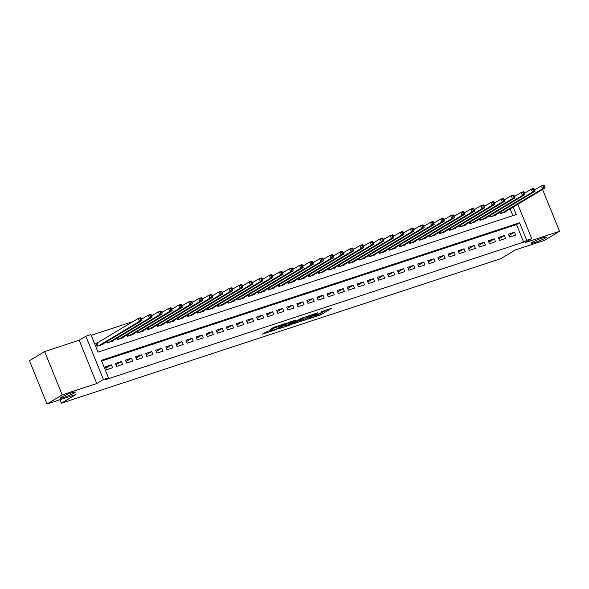 <?xml version="1.0" encoding="UTF-8"?>
<svg xmlns="http://www.w3.org/2000/svg" width="589" height="589" viewBox="0 0 589 589"><rect width="100%" height="100%" fill="white"/><g stroke="black" fill="none" stroke-linecap="round" stroke-linejoin="round"><path stroke-width="0.88" d="M308.386 318.943L320.755 314.828L331.666 308.246L321.123 311.868A3.983 0.412 157.9 0 1 322.905 311.507A3.983 0.412 157.9 0 1 322.382 311.971L321.484 312.501A3.983 0.412 157.9 0 1 316.411 314.688L313.937 315.616L315.571 315.189A3.983 0.412 157.9 0 1 317.353 314.835A3.983 0.412 157.9 0 1 316.83 315.292L315.932 315.829A3.983 0.412 157.9 0 1 310.859 318.016L308.386 318.943M74.177 393.003A8.121 0.832 157.9 0 0 75.252 392.068A8.121 0.832 157.9 0 0 69.598 393.504A8.121 0.832 157.9 0 0 61.278 397.244A8.121 0.832 157.9 0 0 60.203 398.179A8.121 0.832 157.9 0 0 65.858 396.743A8.121 0.832 157.9 0 0 74.177 393.003M545.296 238.037A8.121 0.832 157.9 0 0 546.371 237.102A8.121 0.832 157.9 0 0 540.717 238.538A8.121 0.832 157.9 0 0 532.397 242.278A8.121 0.832 157.9 0 0 531.322 243.213A8.121 0.832 157.9 0 0 536.977 241.777A8.121 0.832 157.9 0 0 545.296 238.037M267.148 331.482L262.377 334.118L274.607 330.164L287.108 322.905L273.289 327.536L270.042 329.752L284.163 324.215L276.646 328.839L270.911 330.959L272.7 329.73L267.148 331.482M47.024 403.988L29.45 360.704L44.654 351.596L62.228 394.88L47.024 403.988L75.996 394.461L61.403 403.2L500.775 258.674L515.375 249.935L544.346 240.4L559.55 231.293L525.035 242.646L531.727 238.641L526.684 240.297L523.643 242.116L105.431 379.684L108.472 377.858L103.436 379.515L85.861 336.238L90.897 334.581L98.024 352.126L516.236 214.558L513.188 207.048M62.228 394.88L96.743 383.527L103.436 379.515M293.307 323.854L306.957 319.363L317.869 312.781L304.049 317.419L293.307 323.854M289.987 325.106L277.758 329.06L288.669 322.477L295.811 320.041L291.121 322.934L294.993 321.734L302.613 317.78L291.577 324.421L289.869 324.811M559.55 231.293L542.557 189.452M97.597 342.813L95.838 343.387L97.023 346.317L103.068 344.322L102.913 343.939M509.618 237.117L515.669 235.129L514.477 232.206L508.432 234.194L509.618 237.117M499.546 240.43L505.59 238.442L504.405 235.519L498.353 237.507L499.546 240.43M489.466 243.75L495.511 241.755L494.326 238.832L488.281 240.82L489.466 243.75M479.387 247.063L485.432 245.076L484.246 242.145L478.202 244.141L479.387 247.063M469.308 250.377L475.36 248.389L474.167 245.466L468.122 247.454L469.308 250.377M459.236 253.69L465.281 251.702L464.095 248.779L458.043 250.767L459.236 253.69M449.157 257.003L455.201 255.015L454.016 252.092L447.971 254.08L449.157 257.003M439.077 260.323L445.122 258.335L443.937 255.405L437.892 257.393L439.077 260.323M428.998 263.636L435.05 261.649L433.857 258.726L427.813 260.713L428.998 263.636M418.926 266.95L424.971 264.962L423.786 262.039L417.734 264.027L418.926 266.95M408.847 270.263L414.892 268.275L413.706 265.352L407.662 267.34L408.847 270.263M398.768 273.583L404.812 271.588L403.627 268.665L397.582 270.653L398.768 273.583M388.688 276.896L394.74 274.908L393.548 271.978L387.503 273.973L388.688 276.896M378.617 280.209L384.661 278.222L383.476 275.299L377.424 277.286L378.617 280.209M368.537 283.523L374.582 281.535L373.397 278.612L367.352 280.6L368.537 283.523M358.458 286.836L364.503 284.848L363.317 281.925L357.273 283.913L358.458 286.836M348.379 290.156L354.431 288.168L353.238 285.238L347.193 287.226L348.379 290.156M338.307 293.469L344.351 291.481L343.166 288.558L337.114 290.546L338.307 293.469M328.228 296.782L334.272 294.794L333.087 291.872L327.035 293.859L328.228 296.782M318.148 300.096L324.193 298.108L323.008 295.185L316.963 297.173L318.148 300.096M308.069 303.416L314.121 301.421L312.928 298.498L306.884 300.486L308.069 303.416M297.997 306.729L304.042 304.741L302.849 301.818L296.804 303.806L297.997 306.729M287.918 310.042L293.963 308.054L292.777 305.131L286.725 307.119L287.918 310.042M277.839 313.355L283.883 311.367L282.698 308.445L276.653 310.432L277.839 313.355M267.759 316.676L273.811 314.681L272.619 311.758L266.574 313.746L267.759 316.676M257.688 319.989L263.732 318.001L262.539 315.071L256.495 317.066L257.688 319.989M247.608 323.302L253.653 321.314L252.467 318.391L246.416 320.379L247.608 323.302M237.529 326.615L243.574 324.627L242.388 321.704L236.344 323.692L237.529 326.615M227.45 329.928L233.502 327.94L232.309 325.018L226.264 327.005L227.45 329.928M217.378 333.249L223.422 331.261L222.23 328.331L216.185 330.319L217.378 333.249M207.299 336.562L213.343 334.574L212.158 331.651L206.106 333.639L207.299 336.562M197.219 339.875L203.264 337.887L202.079 334.964L196.034 336.952L197.219 339.875M187.14 343.188L193.192 341.2L191.999 338.277L185.955 340.265L187.14 343.188M177.068 346.509L183.113 344.513L181.92 341.591L175.875 343.578L177.068 346.509M166.989 349.822L173.033 347.834L171.848 344.904L165.796 346.899L166.989 349.822M156.91 353.135L162.954 351.147L161.769 348.224L155.724 350.212L156.91 353.135M146.83 356.448L152.882 354.46L151.69 351.537L145.645 353.525L146.83 356.448M136.758 359.769L142.803 357.773L141.61 354.85L135.566 356.838L136.758 359.769M126.679 363.082L132.724 361.094L131.538 358.164L125.486 360.159L126.679 363.082M116.6 366.395L122.645 364.407L121.459 361.484L115.415 363.472L116.6 366.395M523.643 242.116L516.524 224.571L101.639 361.035M111.38 364.797L105.335 366.785L106.521 369.708L112.565 367.72L111.38 364.797L105.865 368.096M506.039 198.846L504.199 199.45M495.967 202.16L494.119 202.763M485.888 205.473L484.04 206.084M475.809 208.786L473.961 209.397M465.73 212.106L463.889 212.71M455.658 215.419L453.81 216.023M445.579 218.733L443.731 219.344M435.499 222.046L433.651 222.657M425.42 225.366L423.579 225.97M415.348 228.679L413.5 229.283M405.269 231.992L403.421 232.603M395.19 235.305L393.342 235.917M385.11 238.626L383.27 239.23M375.038 241.939L373.19 242.543M364.959 245.252L363.111 245.856M354.88 248.565L353.032 249.176M344.801 251.878L342.96 252.49M334.729 255.199L332.881 255.803M324.649 258.512L322.801 259.116M314.57 261.825L312.722 262.436M304.491 265.138L302.65 265.749M294.419 268.459L292.571 269.063M284.34 271.772L282.492 272.376M274.26 275.085L272.412 275.696M264.181 278.398L262.341 279.009M254.109 281.719L252.261 282.322M244.03 285.032L242.182 285.636M233.951 288.345L232.103 288.949M223.872 291.658L222.031 292.269M213.8 294.971L211.952 295.582M203.72 298.292L201.872 298.895M193.641 301.605L191.793 302.209M183.562 304.918L181.721 305.529M173.49 308.231L171.642 308.842M163.411 311.552L161.563 312.155M153.331 314.865L151.483 315.468M143.252 318.178L141.412 318.782M133.18 321.491L91.192 335.303M512.901 215.655L510.148 208.874M506.01 211.348L506.165 211.731L500.12 213.719L499.612 212.46M495.931 214.661L496.093 215.044L490.041 217.039L489.533 215.78M485.859 217.982L486.013 218.364L479.969 220.352L479.453 219.093M475.779 221.295L475.934 221.678L469.889 223.665L469.374 222.406M465.7 224.608L465.855 224.991L459.81 226.979L459.302 225.72M455.621 227.921L455.783 228.304L449.731 230.299L449.223 229.033M445.549 231.241L445.704 231.624L439.659 233.612L439.144 232.353M435.47 234.555L435.624 234.937L429.58 236.925L429.064 235.666M425.391 237.868L425.545 238.251L419.501 240.238L418.993 238.979M415.311 241.181L415.466 241.564L409.421 243.552L408.913 242.293M405.239 244.494L405.394 244.884L399.342 246.872L398.834 245.613M395.16 247.814L395.315 248.197L389.27 250.185L388.755 248.926M385.081 251.128L385.235 251.51L379.191 253.498L378.683 252.239M375.002 254.441L375.156 254.823L369.112 256.811L368.604 255.552M364.93 257.754L365.084 258.137L359.032 260.132L358.524 258.873M354.85 261.074L355.005 261.457L348.96 263.445L348.445 262.186M344.771 264.387L344.926 264.77L338.881 266.758L338.373 265.499M334.692 267.7L334.846 268.083L328.802 270.071L328.294 268.812M324.62 271.014L324.775 271.396L318.723 273.392L318.215 272.125M314.541 274.334L314.695 274.717L308.651 276.705L308.135 275.446M304.461 277.647L304.616 278.03L298.571 280.018L298.063 278.759M294.382 280.96L294.537 281.343L288.492 283.331L287.984 282.072M284.31 284.273L284.465 284.656L278.413 286.644L277.905 285.385M274.231 287.587L274.386 287.977L268.341 289.965L267.826 288.706M264.152 290.907L264.306 291.29L258.262 293.278L257.754 292.019M254.073 294.22L254.227 294.603L248.183 296.591L247.674 295.332M244.001 297.533L244.155 297.916L238.103 299.904L237.595 298.645M233.921 300.846L234.076 301.229L228.031 303.225L227.516 301.966M223.842 304.167L223.997 304.55L217.952 306.538L217.444 305.279M213.763 307.48L213.917 307.863L207.873 309.851L207.365 308.592M203.691 310.793L203.846 311.176L197.794 313.164L197.286 311.905M193.612 314.106L193.766 314.489L187.722 316.477L187.206 315.218M183.532 317.427L183.687 317.81L177.642 319.798L177.127 318.539M173.453 320.74L173.608 321.123L167.563 323.111L167.055 321.852M163.381 324.053L163.536 324.436L157.484 326.424L156.976 325.165M153.302 327.366L153.457 327.749L147.412 329.737L146.897 328.478M143.223 330.679L143.377 331.062L137.333 333.057L136.817 331.798M133.143 334L133.298 334.383L127.253 336.371L126.745 335.112M123.072 337.313L123.226 337.696L117.174 339.684L116.666 338.425M112.992 340.626L113.147 341.009L107.102 342.997L106.587 341.738M59.99 399.725L61.403 403.2M96.743 383.527L79.169 340.243L44.654 351.596M79.169 340.243L85.861 336.238M513.947 195.423L514.595 196.446M526.684 240.297L519.564 222.752L101.345 360.313L108.472 377.858M517.783 204.295L531.727 238.641M516.524 224.571L519.564 222.752M514.477 232.206L508.97 235.504M504.405 235.519L498.89 238.825M494.326 238.832L488.811 242.138M484.246 242.145L478.732 245.451M474.167 245.466L468.66 248.764M464.095 248.779L458.581 252.077M454.016 252.092L448.501 255.398M443.937 255.405L438.422 258.711M433.857 258.726L428.343 262.024M423.786 262.039L418.271 265.337M413.706 265.352L408.192 268.658M403.627 268.665L398.112 271.971M393.548 271.978L388.033 275.284M383.476 275.299L377.961 278.597M373.397 278.612L367.882 281.917M363.317 281.925L357.803 285.231M353.238 285.238L347.724 288.544M343.166 288.558L337.652 291.857M333.087 291.872L327.572 295.17M323.008 295.185L317.493 298.49M312.928 298.498L307.414 301.804M302.849 301.818L297.342 305.117M292.777 305.131L287.263 308.43M282.698 308.445L277.183 311.75M272.619 311.758L267.104 315.063M262.539 315.071L257.032 318.377M252.467 318.391L246.953 321.69M242.388 321.704L236.874 325.003M232.309 325.018L226.794 328.323M222.23 328.331L216.723 331.636M212.158 331.651L206.643 334.95M202.079 334.964L196.564 338.263M191.999 338.277L186.485 341.583M181.92 341.591L176.413 344.896M171.848 344.904L166.334 348.209M161.769 348.224L156.254 351.523M151.69 351.537L146.175 354.843M141.61 354.85L136.103 358.156M131.538 358.164L126.024 361.469M121.459 361.484L115.945 364.782M317.338 314.784L320.283 313.657L326.718 309.799M297.614 321.27L301.59 319.967M305.117 319.901L315.66 313.775L313.952 314.224A3.983 0.412 157.9 0 0 308.879 316.411L302.429 320.269A3.983 0.412 157.9 0 0 301.899 320.733A3.983 0.412 157.9 0 0 303.688 320.379L305.117 319.901M301.899 320.733L301.428 319.562A3.983 0.412 157.9 0 1 301.958 319.105L306.243 316.536M286.004 325.091L282.234 326.328M290.856 321.594L291.121 322.934M286.762 325.503L292.056 323.759L294.552 322.271L290.841 323.324L286.762 325.503L286.291 324.333L285.849 324.716L286.32 325.886M286.291 324.333L290.752 322.028M504.405 212.312L545.09 187.935L542.572 188.767L541.379 185.844L534.591 189.908M543.286 185.999L541.379 185.844L543.897 185.012L544.295 185.668L543.286 185.999L543.757 187.162L544.766 186.831L544.295 185.668M543.757 187.162L542.572 188.767L501.887 213.144M544.766 186.831L545.09 187.935M494.326 215.626L535.011 191.248L532.493 192.08L531.3 189.157L524.512 193.221M533.207 189.312L531.3 189.157L533.825 188.325L534.216 188.981L533.207 189.312L533.678 190.483L534.687 190.151L534.216 188.981M533.678 190.483L532.493 192.08L491.808 216.457M534.687 190.151L535.011 191.248M484.246 218.946L524.932 194.569L522.414 195.393L521.228 192.47L514.44 196.542M523.128 192.625L521.228 192.47L523.746 191.639L524.136 192.294L523.128 192.625L523.606 193.796L524.615 193.464L524.136 192.294M523.606 193.796L522.414 195.393L481.728 219.771M524.615 193.464L524.932 194.569M474.167 222.259L514.852 197.882L512.334 198.707L511.149 195.784L504.361 199.855M513.048 195.938L511.149 195.784L513.667 194.959L514.057 195.607L513.048 195.938L513.527 197.109L514.536 196.778L514.057 195.607M513.527 197.109L512.334 198.707L471.649 223.084M514.536 196.778L514.852 197.882M464.095 225.572L504.78 201.195L502.262 202.027L501.07 199.097L494.281 203.168M502.977 199.259L501.07 199.097L503.588 198.272L503.985 198.92L502.977 199.259L503.448 200.422L504.456 200.091L503.985 198.92M503.448 200.422L502.262 202.027L461.577 226.404M504.456 200.091L504.78 201.195M454.016 228.885L494.701 204.508L492.183 205.34L490.99 202.417L484.202 206.481M492.897 202.572L490.99 202.417L493.516 201.585L493.906 202.241L492.897 202.572L493.368 203.742L494.377 203.411L493.906 202.241M493.368 203.742L492.183 205.34L451.498 229.717M494.377 203.411L494.701 204.508M443.937 232.199L484.622 207.829L482.104 208.653L480.918 205.73L474.13 209.794M482.818 205.885L480.918 205.73L483.436 204.898L483.827 205.554L482.818 205.885L483.297 207.056L484.305 206.724L483.827 205.554M483.297 207.056L482.104 208.653L441.419 233.03M484.305 206.724L484.622 207.829M433.857 235.519L474.543 211.142L472.025 211.966L470.839 209.043L464.051 213.115M472.739 209.198L470.839 209.043L473.357 208.219L473.747 208.867L472.739 209.198L473.217 210.369L474.226 210.037L473.747 208.867M473.217 210.369L472.025 211.966L431.339 236.344M474.226 210.037L474.543 211.142M423.786 238.832L464.471 214.455L461.953 215.287L460.76 212.357L453.972 216.428M462.667 212.511L460.76 212.357L463.278 211.532L463.676 212.18L462.667 212.511L463.138 213.682L464.147 213.351L463.676 212.18M463.138 213.682L461.953 215.287L421.268 239.657M464.147 213.351L464.471 214.455M413.706 242.145L454.391 217.768L451.873 218.6L450.681 215.677L443.892 219.741M452.588 215.832L450.681 215.677L453.206 214.845L453.596 215.5L452.588 215.832L453.059 217.002L454.067 216.671L453.596 215.5M453.059 217.002L451.873 218.6L411.188 242.977M454.067 216.671L454.391 217.768M403.627 245.458L444.312 221.081L441.794 221.913L440.609 218.99L433.821 223.054M442.508 219.145L440.609 218.99L443.127 218.158L443.517 218.813L442.508 219.145L442.987 220.315L443.996 219.984L443.517 218.813M442.987 220.315L441.794 221.913L401.109 246.29M443.996 219.984L444.312 221.081M393.548 248.779L434.233 224.402L431.715 225.226L430.53 222.303L423.741 226.375M432.429 222.458L430.53 222.303L433.048 221.479L433.438 222.127L432.429 222.458L432.908 223.629L433.916 223.297L433.438 222.127M432.908 223.629L431.715 225.226L391.03 249.603M433.916 223.297L434.233 224.402M383.476 252.092L424.161 227.715L421.643 228.539L420.45 225.616L413.662 229.688M422.357 225.771L420.45 225.616L422.968 224.792L423.366 225.44L422.357 225.771L422.828 226.942L423.837 226.61L423.366 225.44M422.828 226.942L421.643 228.539L380.958 252.917M423.837 226.61L424.161 227.715M373.397 255.405L414.082 231.028L411.564 231.86L410.371 228.937L403.583 233.001M412.278 229.092L410.371 228.937L412.896 228.105L413.287 228.76L412.278 229.092L412.749 230.255L413.758 229.924L413.287 228.76M412.749 230.255L411.564 231.86L370.879 256.237M413.758 229.924L414.082 231.028M363.317 258.718L404.002 234.341L401.484 235.173L400.299 232.25L393.511 236.314M402.199 232.405L400.299 232.25L402.817 231.418L403.207 232.073L402.199 232.405L402.677 233.575L403.686 233.244L403.207 232.073M402.677 233.575L401.484 235.173L360.799 259.55M403.686 233.244L404.002 234.341M353.238 262.031L393.923 237.661L391.405 238.486L390.22 235.563L383.432 239.627M392.119 235.718L390.22 235.563L392.738 234.731L393.128 235.386L392.119 235.718L392.598 236.888L393.607 236.557L393.128 235.386M392.598 236.888L391.405 238.486L350.72 262.863M393.607 236.557L393.923 237.661M343.166 265.352L383.851 240.975L381.326 241.799L380.141 238.876L373.352 242.948M382.047 239.031L380.141 238.876L382.659 238.052L383.056 238.7L382.047 239.031L382.519 240.202L383.527 239.87L383.056 238.7M382.519 240.202L381.326 241.799L340.648 266.176M383.527 239.87L383.851 240.975M333.087 268.665L373.772 244.288L371.254 245.12L370.061 242.189L363.273 246.261M371.968 242.344L370.061 242.189L372.587 241.365L372.977 242.013L371.968 242.344L372.439 243.515L373.448 243.183L372.977 242.013M372.439 243.515L371.254 245.12L330.569 269.49M373.448 243.183L373.772 244.288M323.008 271.978L363.693 247.601L361.175 248.433L359.989 245.51L353.201 249.574M361.889 245.665L359.989 245.51L362.507 244.678L362.898 245.333L361.889 245.665L362.368 246.835L363.376 246.504L362.898 245.333M362.368 246.835L361.175 248.433L320.49 272.81M363.376 246.504L363.693 247.601M312.928 275.291L353.614 250.921L351.096 251.746L349.91 248.823L343.122 252.887M351.81 248.978L349.91 248.823L352.428 247.991L352.818 248.646L351.81 248.978L352.288 250.148L353.297 249.817L352.818 248.646M352.288 250.148L351.096 251.746L310.41 276.123M353.297 249.817L353.614 250.921M302.856 278.612L343.542 254.234L341.016 255.059L339.831 252.136L333.043 256.208M341.738 252.291L339.831 252.136L342.349 251.312L342.739 251.959L341.738 252.291L342.209 253.461L343.218 253.13L342.739 251.959M342.209 253.461L341.016 255.059L300.338 279.436M343.218 253.13L343.542 254.234M292.777 281.925L333.462 257.548L330.944 258.38L329.752 255.449L322.963 259.521M331.659 255.604L329.752 255.449L332.277 254.625L332.667 255.273L331.659 255.604L332.13 256.775L333.138 256.443L332.667 255.273M332.13 256.775L330.944 258.38L290.259 282.749M333.138 256.443L333.462 257.548M282.698 285.238L323.383 260.861L320.865 261.693L319.68 258.77L312.892 262.834M321.579 258.924L319.68 258.77L322.198 257.938L322.588 258.593L321.579 258.924L322.058 260.095L323.067 259.756L322.588 258.593M322.058 260.095L320.865 261.693L280.18 286.07M323.067 259.756L323.383 260.861M272.619 288.551L313.304 264.174L310.786 265.006L309.6 262.083L302.812 266.147M311.5 262.238L309.6 262.083L312.118 261.251L312.509 261.906L311.5 262.238L311.979 263.408L312.987 263.077L312.509 261.906M311.979 263.408L310.786 265.006L270.101 289.383M312.987 263.077L313.304 264.174M262.547 291.872L303.232 267.494L300.707 268.319L299.521 265.396L292.733 269.467M301.428 265.551L299.521 265.396L302.039 264.564L302.429 265.219L301.428 265.551L301.899 266.721L302.908 266.39L302.429 265.219M301.899 266.721L300.707 268.319L260.021 292.696M302.908 266.39L303.232 267.494M252.467 295.185L293.153 270.807L290.635 271.632L289.442 268.709L282.654 272.781M291.349 268.864L289.442 268.709L291.967 267.885L292.358 268.532L291.349 268.864L291.82 270.034L292.829 269.703L292.358 268.532M291.82 270.034L290.635 271.632L249.95 296.009M292.829 269.703L293.153 270.807M242.388 298.498L283.073 274.121L280.555 274.953L279.37 272.022L272.574 276.094M281.27 272.184L279.37 272.022L281.888 271.198L282.278 271.853L281.27 272.184L281.748 273.348L282.749 273.016L282.278 271.853M281.748 273.348L280.555 274.953L239.87 299.33M282.749 273.016L283.073 274.121M232.309 301.811L272.994 277.434L270.476 278.266L269.291 275.343L262.503 279.407M271.19 275.497L269.291 275.343L271.809 274.511L272.199 275.166L271.19 275.497L271.669 276.668L272.678 276.337L272.199 275.166M271.669 276.668L270.476 278.266L229.791 302.643M272.678 276.337L272.994 277.434M222.237 305.124L262.922 280.754L260.397 281.579L259.212 278.656L252.423 282.72M261.118 278.811L259.212 278.656L261.73 277.824L262.12 278.479L261.118 278.811L261.59 279.981L262.598 279.65L262.12 278.479M261.59 279.981L260.397 281.579L219.712 305.956M262.598 279.65L262.922 280.754M212.158 308.445L252.843 284.067L250.325 284.892L249.132 281.969L242.344 286.04M251.039 282.124L249.132 281.969L251.658 281.144L252.048 281.792L251.039 282.124L251.51 283.294L252.519 282.963L252.048 281.792M251.51 283.294L250.325 284.892L209.64 309.269M252.519 282.963L252.843 284.067M202.079 311.758L242.764 287.38L240.246 288.212L239.06 285.282L232.265 289.354M240.96 285.437L239.06 285.282L241.578 284.458L241.969 285.105L240.96 285.437L241.438 286.607L242.44 286.276L241.969 285.105M241.438 286.607L240.246 288.212L199.561 312.582M242.44 286.276L242.764 287.38M191.999 315.071L232.684 290.694L230.166 291.526L228.981 288.603L222.193 292.667M230.881 288.757L228.981 288.603L231.499 287.771L231.889 288.426L230.881 288.757L231.359 289.928L232.368 289.597L231.889 288.426M231.359 289.928L230.166 291.526L189.481 315.903M232.368 289.597L232.684 290.694M181.927 318.384L222.613 294.014L220.087 294.839L218.902 291.916L212.114 295.98M220.809 292.07L218.902 291.916L221.42 291.084L221.81 291.739L220.809 292.07L221.28 293.241L222.289 292.91L221.81 291.739M221.28 293.241L220.087 294.839L179.402 319.216M222.289 292.91L222.613 294.014M171.848 321.704L212.533 297.327L210.015 298.152L208.823 295.229L202.034 299.3M210.729 295.383L208.823 295.229L211.348 294.404L211.738 295.052L210.729 295.383L211.201 296.554L212.209 296.223L211.738 295.052M211.201 296.554L210.015 298.152L169.33 322.529M212.209 296.223L212.533 297.327M161.769 325.018L202.454 300.64L199.936 301.472L198.751 298.542L191.955 302.613M200.65 298.697L198.751 298.542L201.269 297.717L201.659 298.365L200.65 298.697L201.129 299.867L202.13 299.536L201.659 298.365M201.129 299.867L199.936 301.472L159.251 325.842M202.13 299.536L202.454 300.64M151.69 328.331L192.375 303.953L189.857 304.785L188.671 301.863L181.883 305.927M190.571 302.017L188.671 301.863L191.189 301.031L191.58 301.686L190.571 302.017L191.05 303.18L192.058 302.849L191.58 301.686M191.05 303.18L189.857 304.785L149.172 329.163M192.058 302.849L192.375 303.953M141.618 331.644L182.303 307.267L179.778 308.099L178.592 305.176L171.804 309.24M180.499 305.33L178.592 305.176L181.11 304.344L181.5 304.999L180.499 305.33L180.97 306.501L181.979 306.17L181.5 304.999M180.97 306.501L179.778 308.099L139.092 332.476M181.979 306.17L182.303 307.267M131.538 334.964L172.224 310.587L169.706 311.412L168.513 308.489L161.725 312.56M170.42 308.643L168.513 308.489L171.038 307.657L171.428 308.312L170.42 308.643L170.891 309.814L171.9 309.483L171.428 308.312M170.891 309.814L169.706 311.412L129.02 335.789M171.9 309.483L172.224 310.587M121.459 338.277L162.144 313.9L159.626 314.725L158.441 311.802L151.645 315.873M160.341 311.956L158.441 311.802L160.959 310.977L161.349 311.625L160.341 311.956L160.819 313.127L161.82 312.796L161.349 311.625M160.819 313.127L159.626 314.725L118.941 339.102M161.82 312.796L162.144 313.9M111.38 341.591L152.065 317.213L149.547 318.045L148.362 315.115L141.574 319.186M150.261 315.277L148.362 315.115L150.88 314.29L151.27 314.938L150.261 315.277L150.74 316.44L151.748 316.109L151.27 314.938M150.74 316.44L149.547 318.045L108.862 342.423M151.748 316.109L152.065 317.213M101.308 344.904L141.993 320.526L139.468 321.358L138.282 318.435L95.955 343.681M140.189 318.59L138.282 318.435L140.8 317.604L141.191 318.259L140.189 318.59L140.661 319.761L141.669 319.429L141.191 318.259M140.661 319.761L139.468 321.358L98.783 345.736M141.669 319.429L141.993 320.526M320.283 313.657L320.755 314.828M318.693 314.335L319.172 315.505M308.614 315.756L308.879 316.411M301.958 319.105L302.429 320.269M290.811 321.623L291.29 322.794M290.37 322.154L290.841 323.324M288.779 322.838L289.258 324.009M271.183 330.157L271.352 330.576M278.192 325.761L278.428 326.343M276.212 326.409L276.624 327.425M274.57 326.961L275.034 328.102M500.731 211.79L501.349 213.314M500.436 211.966L501.025 213.424M490.652 215.103L491.27 216.634M490.357 215.279L490.954 216.737M480.572 218.423L481.198 219.947M480.285 218.593L480.874 220.05M470.501 221.736L471.119 223.26M470.206 221.913L470.795 223.371M460.421 225.05L461.04 226.574M460.127 225.226L460.716 226.684M450.342 228.363L450.96 229.894M450.048 228.539L450.644 229.997M440.263 231.676L440.889 233.207M439.976 231.852L440.565 233.31M430.191 234.996L430.809 236.52M429.896 235.173L430.485 236.623M420.112 238.309L420.73 239.833M419.817 238.486L420.406 239.944M410.032 241.623L410.651 243.154M409.738 241.799L410.334 243.257M399.953 244.936L400.579 246.467M399.659 245.112L400.255 246.57M389.881 248.256L390.5 249.78M389.587 248.425L390.176 249.883M379.802 251.569L380.42 253.093M379.507 251.746L380.096 253.204M369.723 254.882L370.341 256.406M369.428 255.059L370.025 256.517M359.643 258.196L360.269 259.727M359.349 258.372L359.945 259.83M349.572 261.516L350.19 263.04M349.277 261.685L349.866 263.143M339.492 264.829L340.111 266.353M339.198 265.006L339.787 266.456M329.413 268.142L330.031 269.666M329.118 268.319L329.715 269.777M319.334 271.455L319.96 272.987M319.039 271.632L319.636 273.09M309.262 274.768L309.88 276.3M308.967 274.945L309.556 276.403M299.183 278.089L299.801 279.613M298.888 278.266L299.477 279.716M289.103 281.402L289.722 282.926M288.809 281.579L289.405 283.037M279.024 284.715L279.65 286.239M278.73 284.892L279.326 286.35M268.952 288.028L269.571 289.56M268.658 288.205L269.247 289.663M258.873 291.349L259.491 292.873M258.578 291.518L259.167 292.976M248.794 294.662L249.412 296.186M248.499 294.839L249.095 296.296M238.714 297.975L239.34 299.499M238.42 298.152L239.016 299.61M228.642 301.288L229.261 302.82M228.348 301.465L228.937 302.923M218.563 304.601L219.182 306.133M218.269 304.778L218.858 306.236M208.484 307.922L209.102 309.446M208.189 308.099L208.786 309.549M198.405 311.235L199.03 312.759M198.11 311.412L198.707 312.869M188.333 314.548L188.951 316.079M188.038 314.725L188.627 316.183M178.253 317.861L178.872 319.393M177.959 318.038L178.548 319.496M168.174 321.182L168.793 322.706M167.88 321.358L168.476 322.809M158.095 324.495L158.721 326.019M157.8 324.672L158.397 326.129M148.023 327.808L148.642 329.332M147.729 327.985L148.318 329.442M137.944 331.121L138.562 332.652M137.649 331.298L138.238 332.756M127.865 334.442L128.483 335.966M127.57 334.611L128.166 336.069M117.785 337.755L118.404 339.279M117.491 337.931L118.087 339.389M107.713 341.068L108.332 342.592M107.419 341.245L108.008 342.702M97.111 343.1L98.253 345.912M96.81 343.262L97.929 346.015M317.184 314.423L317.353 314.835M322.743 311.11L322.905 311.507M270.653 330.326L270.911 330.959M284.008 323.847L284.163 324.215"/></g></svg>
